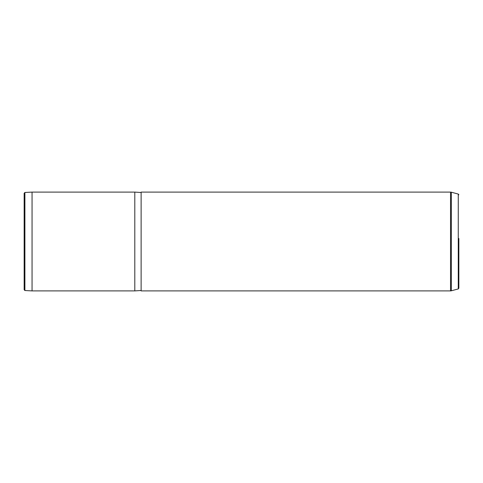 <?xml version="1.0" encoding="UTF-8"?>
<svg xmlns="http://www.w3.org/2000/svg" width="483" height="483" viewBox="0 0 483 483"><rect width="100%" height="100%" fill="white"/><g stroke="black" fill="none" stroke-linecap="round" stroke-linejoin="round"><path stroke-width="0.72" d="M24.899 290.524L24.15 289.734L24.15 193.266L24.899 192.476L32.053 192.101L32.053 290.899L24.899 290.524L24.899 192.476M141.127 290.5L134.799 290.899L134.799 192.101L32.053 192.101M141.127 217.815L141.127 192.101L450.53 192.101L450.53 290.899L141.127 290.899L141.127 217.815M458.85 194.824L458.264 194.063L458.264 288.937L458.85 288.176L458.85 238.511M458.85 247.731L458.85 263.875M458.264 288.937L451.345 290.79L451.345 192.21L450.53 192.101M134.799 290.899L32.053 290.899M141.127 192.5L134.799 192.101M458.264 194.063L451.345 192.21M451.345 290.79L450.53 290.899"/></g></svg>
